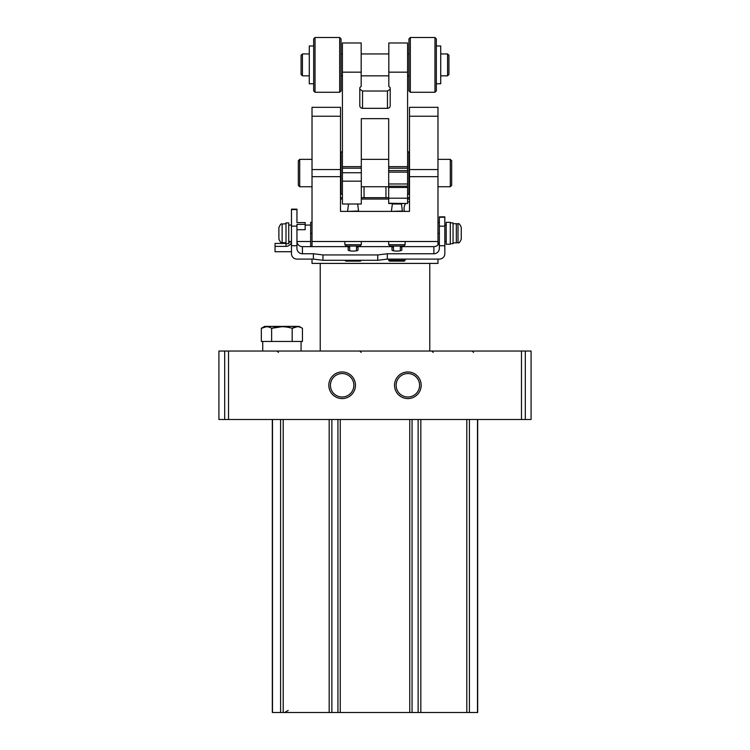 <?xml version="1.0" encoding="UTF-8"?>
<svg xmlns="http://www.w3.org/2000/svg" width="750" height="750" viewBox="0 0 750 750"><rect width="100%" height="100%" fill="white"/><g stroke="black" fill="none" stroke-linecap="round" stroke-linejoin="round"><path stroke-width="1.12" d="M272.316 419.494L272.316 712.5L477.684 712.5L477.684 419.494M272.494 419.494L272.494 712.5M477.506 419.494L477.506 712.5M525.309 419.494L531.084 419.494L531.084 351.038L525.309 351.038L525.309 419.494L218.916 419.494L218.916 351.038L525.309 351.038M394.537 385.266A13.322 13.322 0 0 1 414.516 373.734A13.322 13.322 0 0 1 414.516 396.806A13.322 13.322 0 0 1 394.537 385.266M328.819 385.266A13.322 13.322 0 0 1 348.797 373.734A13.322 13.322 0 0 1 348.797 396.806A13.322 13.322 0 0 1 328.819 385.266M330.413 385.266A11.728 11.728 0 0 1 348 375.113A11.728 11.728 0 0 1 348 395.428A11.728 11.728 0 0 1 330.413 385.266M396.131 385.266A11.728 11.728 0 0 1 413.728 375.113A11.728 11.728 0 0 1 413.728 395.428A11.728 11.728 0 0 1 396.131 385.266M388.688 199.059L361.312 199.059M342.413 199.059L340.5 199.059M409.5 199.059L407.587 199.059M312.019 241.509L437.981 241.509L437.981 107.325L409.5 107.325L409.5 211.387L340.5 211.387L340.5 176.653L312.019 176.653L312.019 246.647M312.019 176.653L312.019 107.325L340.5 107.325L340.5 116.241L312.019 116.241M401.831 246.984L400.331 246.984M393.488 246.984L391.978 246.984M358.022 246.984L356.512 246.984M349.669 246.984L348.169 246.984M437.981 241.509L437.981 244.838M437.981 259.106L437.981 263.409L312.019 263.409L312.019 259.106M340.5 176.653L340.5 116.241M409.5 116.241L437.981 116.241M388.688 197.691L361.312 197.691M342.413 197.691L340.5 197.691M409.5 197.691L407.587 197.691M310.65 246.647L310.65 222.338L312.019 222.338M450.3 159.356L450.3 186.741L451.669 185.372L451.669 160.725L450.3 159.356L437.981 159.356M312.019 186.741L299.7 186.741L299.7 159.356L312.019 159.356M299.7 186.741L298.331 185.372L298.331 160.725L299.7 159.356M409.5 201.797L408.881 201.797A6.844 4.838 90 0 0 407.587 202.05M405.684 203.513A6.844 4.838 90 0 0 404.044 208.65A6.844 4.838 90 0 0 404.447 211.387M353.091 261.141L345.703 261.141L344.878 260.316L361.312 260.316L360.487 261.141L353.091 261.141M353.091 246.075L346.247 246.075L344.878 244.706L361.312 244.706L359.944 246.075L353.091 246.075M357.647 204L342.413 204L342.413 181.163L361.312 181.163L361.312 204L357.647 204L358.566 211.031L347.259 211.387M396.909 261.141L389.513 261.141L388.688 260.316L405.122 260.316L404.297 261.141L396.909 261.141M396.909 246.075L390.056 246.075L388.688 244.706L405.122 244.706L403.753 246.075L396.909 246.075M392.522 203.513L392.353 204L401.456 204L402.384 211.031L391.078 211.387M361.172 72.169L342.413 72.169L342.413 42.975L361.172 42.975L361.172 86.372L359.803 87.666L359.803 105.741A2.737 2.578 0 0 0 362.541 108.328L387.459 108.328A2.737 2.578 0 0 0 390.197 105.741L390.197 87.666L388.828 86.372L388.828 42.975L407.587 42.975L407.587 170.578L388.688 170.578L388.688 203.513L407.587 203.513L388.688 203.241M342.413 72.169L342.413 168.206L361.312 168.206L361.312 118.65L388.688 118.65L388.688 170.578M359.803 89.25L362.541 91.022L387.459 91.022L390.197 89.25M342.413 151.144L341.044 152.513L341.044 193.584L342.413 194.953M407.587 203.241L407.587 170.578M342.413 181.163L342.413 168.206M407.587 151.144L408.956 152.513L408.956 193.584L407.587 194.953M361.312 118.65L361.312 159.356L388.688 159.356L388.688 118.65M361.312 181.163L361.312 168.206M407.587 198.197L388.688 198.197M342.413 172.734L361.312 172.734M302.438 75.834L302.438 53.934L301.069 55.303L301.069 74.466L302.438 75.834L309.281 75.834M313.659 45.984L309.281 45.984L309.281 83.775L313.659 83.775M315.028 37.5L313.659 38.869L313.659 90.9L315.028 92.269L339.675 92.269L339.675 37.5L315.028 37.5L315.028 92.269M339.675 37.5L341.044 38.869L341.044 90.9L339.675 92.269M410.325 37.5L408.956 38.869L408.956 90.9L410.325 92.269L434.972 92.269L434.972 37.5L410.325 37.5L410.325 92.269M434.972 37.5L436.341 38.869L436.341 90.9L434.972 92.269M436.341 45.984L440.719 45.984L440.719 83.775L436.341 83.775M440.719 53.934L447.562 53.934L447.562 75.834L440.719 75.834M447.562 53.934L448.931 55.303L448.931 74.466L447.562 75.834M296.953 241.303A5.475 5.344 180 0 0 302.438 246.647L302.438 253.753A5.475 5.344 180 0 1 296.953 248.409L296.953 224.362L305.175 224.362L305.175 222.581L296.953 222.581L296.953 209.156L291.478 209.156L291.478 253.753A5.475 5.344 180 0 0 296.953 259.106L313.387 259.106L322.969 260.287L377.738 260.287L387.319 259.106L387.319 253.753L433.875 253.753A5.475 5.344 180 0 0 439.35 248.409L439.35 216.862L444.825 216.862L444.825 253.753A5.475 5.344 180 0 1 439.35 259.106L387.319 259.106M302.438 253.753L313.387 253.753L313.387 259.106M288.741 241.509L291.478 241.509A5.475 5.344 0 0 1 286.003 246.384L275.053 246.384L275.053 251.728L291.478 251.728M275.053 246.384L275.053 243.422L286.003 243.422M288.741 242.7A5.475 5.344 180 0 0 290.203 241.509M302.438 246.647L348.169 246.647L348.169 250.022A4.931 1.069 0 0 0 353.091 251.091A4.931 1.069 0 0 0 358.022 250.022L358.022 246.647L391.978 246.647L391.978 250.022A4.931 1.069 0 0 0 396.909 251.091A4.931 1.069 0 0 0 401.831 250.022L401.831 246.647L433.875 246.647A5.475 5.344 180 0 0 439.35 241.303M313.387 253.753L322.969 254.944L377.738 254.944L387.319 253.753M322.969 254.944L322.969 260.287M377.738 254.944L377.738 260.287M296.953 229.706L305.175 229.706L305.175 224.362M286.003 243.694L286.003 222.881L288.741 222.881L288.741 243.694L286.003 243.694L286.003 246.384M278.888 227.934L278.888 238.641M278.888 234.431L278.888 235.369M446.194 222.338L446.194 244.247L450.3 244.247L450.3 222.338L446.194 222.338M450.3 222.881L453.047 222.881L453.047 243.694L450.3 243.694M453.047 223.706L456.328 223.706L456.328 242.878L453.047 242.878M461.259 227.934L461.259 239.184C459.938 242.297 458.859 243.488 458.006 242.728L456.328 242.878M461.259 235.369L461.259 234.431M292.172 341.456L292.172 328.303C285.319 326.212 278.475 326.212 271.622 328.303C268.209 326.212 264.778 326.212 261.347 328.303L261.347 341.456L302.447 341.456L302.447 328.303C299.034 326.212 295.613 326.212 292.172 328.303L297.309 326.709M301.069 341.456L301.069 351.038M302.447 328.303L299.147 326.391L264.647 326.391L261.347 328.303L266.484 326.709M271.622 341.456L271.622 328.303L281.897 326.709M280.594 419.494L280.594 712.5M283.2 419.494L283.2 712.5M329.175 419.494L329.175 712.5M331.875 419.494L331.875 712.5M337.941 419.494L337.941 712.5M340.256 419.494L340.256 712.5M409.744 419.494L409.744 712.5M412.059 419.494L412.059 712.5M418.125 419.494L418.125 712.5M420.825 419.494L420.825 712.5M466.8 419.494L466.8 712.5M469.406 419.494L469.406 712.5M521.484 351.038L521.484 419.494M228.516 351.038L228.516 419.494M224.691 351.038L224.691 419.494M409.5 176.653L437.981 176.653M340.5 169.566L312.019 169.566M409.5 169.566L437.981 169.566M310.65 233.287L312.019 233.287M439.35 233.287L437.981 233.287M407.587 72.169L388.828 72.169M342.413 166.65L361.312 166.65M407.587 166.65L388.688 166.65M407.587 187.463L388.688 187.463M407.587 186.206L388.688 186.206M407.587 183.975L388.688 183.975M407.587 172.134L388.688 172.134M407.587 168.206L388.688 168.206M387.459 108.328L387.459 91.022M362.541 108.328L362.541 91.022M296.953 245.738L291.478 245.738M444.825 245.738L439.35 245.738M433.875 246.647L433.875 253.753M444.825 217.247L439.35 217.247M444.825 226.144L439.35 226.144M296.953 226.144L291.478 226.144M296.953 209.55L291.478 209.55M286.003 223.706L282.131 224.044L282.131 242.541L286.003 242.878M456.328 223.706L458.006 223.856L458.006 242.728M288.197 710.438L284.634 712.5M473.578 352.406L472.209 351.038M278.475 352.406L277.106 351.038M433.191 352.406L431.822 351.038L433.191 352.406M361.172 352.406L359.803 351.038M320.231 263.409L320.231 351.038M429.769 263.409L429.769 351.038M364.05 186.741L364.05 197.691M385.95 186.741L385.95 197.691M439.35 222.338L437.981 222.338M409.5 159.356L408.956 159.356M341.044 159.356L340.5 159.356M409.5 186.741L408.956 186.741M388.688 186.741L361.312 186.741M341.044 186.741L340.5 186.741M450.3 186.741L437.981 186.741M349.669 246.075L349.669 250.791M356.512 246.075L356.512 250.791M344.878 241.509L344.878 244.706M361.312 241.509L361.312 244.706M348.544 204L347.616 211.031M388.688 259.106L388.688 260.316M405.122 259.106L405.122 260.316M393.488 246.075L393.488 250.791M400.331 246.075L400.331 250.791M388.688 241.509L388.688 244.706M405.122 241.509L405.122 244.706M401.456 204L401.297 203.513M392.353 204L391.434 211.031M361.172 75.834L388.828 75.834M361.172 53.934L388.828 53.934M302.438 53.934L309.281 53.934M341.044 75.834L342.413 75.834M341.044 53.934L342.413 53.934M407.587 75.834L408.956 75.834M407.587 53.934L408.956 53.934M282.131 224.044C281.288 223.294 280.2 224.475 278.888 227.587M282.131 242.541C281.288 243.291 280.2 242.109 278.888 238.987M288.741 225.075L291.478 225.075M296.962 241.509L310.65 241.509M305.175 225.075L310.65 225.075M444.825 241.509L446.194 241.509M444.825 225.075L446.194 225.075M458.006 223.856C458.859 223.097 459.938 224.278 461.259 227.4M262.725 341.456L262.725 351.038"/></g></svg>
